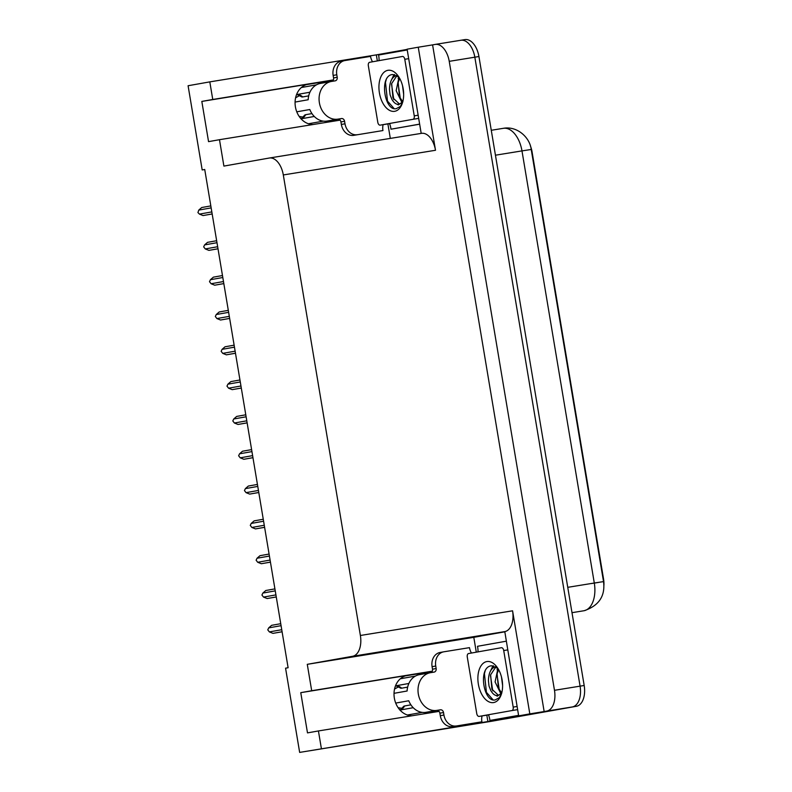 <?xml version="1.0" encoding="UTF-8"?>
<svg xmlns="http://www.w3.org/2000/svg" width="792" height="792" viewBox="0 0 792 792"><rect width="100%" height="100%" fill="white"/><g stroke="black" fill="none" stroke-linecap="round" stroke-linejoin="round"><path stroke-width="1.19" d="M329.373 81.824A20.394 16.602 79.9 0 0 323.948 81.616L333.363 79.942M432.303 671.19L422.888 672.863A20.394 16.602 -100.1 0 1 428.314 673.071M411.988 715.78A20.394 16.602 -100.1 0 1 394.188 696.98A20.394 16.602 -100.1 0 1 407.177 675.418A20.394 16.602 -100.1 0 1 407.375 675.378L300.762 692.663L311.692 690.723L307.276 664.33L352.598 656.281A19.117 11.098 -99.2 0 0 360.38 635.481L283.308 174.953A19.117 11.098 -99.2 0 0 269.32 158.024A19.117 11.098 -99.2 0 0 269.231 158.044L223.898 166.092L219.483 139.699L340.115 120.136M435.333 44.401L460.746 40.283A19.117 11.098 80.8 0 1 460.845 40.263A19.117 11.098 80.8 0 1 474.834 57.192L580.081 686.149A19.117 11.098 80.8 0 1 572.309 706.949L491.782 721.245L299.653 752.4L487.892 721.542L486.823 715.146M390.317 138.402L387.882 123.889M377.348 60.934L376.339 54.876L407.137 49.401M476.289 652.182L473.804 637.332L504.613 631.858M352.598 656.281L504.791 631.6L518.661 715.859L533.006 713.533L487.892 721.542M283.308 174.953L435.501 150.272L418.255 47.213L407.108 49.193L421.195 133.403M435.501 150.272A19.117 11.098 -99.2 0 0 421.512 133.343A19.117 11.098 -99.2 0 0 421.413 133.363L269.419 158.004M504.791 631.6A19.117 11.098 -99.2 0 0 512.572 610.81L529.818 713.879L544.154 711.553L432.59 44.887L435.145 44.431A19.117 11.098 80.8 0 1 435.234 44.411A19.117 11.098 80.8 0 1 449.232 61.34L554.479 690.307A19.117 11.098 80.8 0 1 546.708 711.097L544.154 711.553M518.661 715.859L529.818 713.879M333.373 79.913L212.751 99.475L209.811 81.873L188.09 85.734L202.188 169.943L204.742 169.528M209.811 81.873L376.339 54.876M418.255 47.213L432.59 44.887M306.385 84.625L326.066 81.437M405.326 675.883L425.007 672.685M202.188 169.943L204.732 169.498L288.11 667.735L285.565 668.191L299.653 752.4M307.276 664.33L473.804 637.332M321.374 748.539L318.424 730.947L439.055 711.384M432.313 671.171L311.692 690.723M313.048 124.522A20.394 16.602 79.9 0 1 295.248 105.732A20.394 16.602 79.9 0 1 308.237 84.16A20.394 16.602 79.9 0 1 308.435 84.13L201.821 101.416L208.553 141.639L219.483 139.699M201.821 101.416L212.751 99.475M300.762 692.663L307.494 732.887L318.424 730.947M530.373 145.867A17.206 9.989 80.8 0 1 532.085 151.935L603.553 579.031A17.206 9.989 80.8 0 1 603.91 585.407M435.442 710.672A20.394 16.602 -100.1 0 1 431.67 712.582M332.729 121.334A20.394 16.602 79.9 0 0 336.501 119.424M460.746 40.283A19.117 11.098 80.8 0 1 460.845 40.263A19.117 11.098 80.8 0 1 474.834 57.192L580.081 686.149A19.117 11.098 80.8 0 1 572.309 706.949L502.712 719.304A19.117 11.098 80.8 0 1 502.623 719.324M460.934 40.253L464.845 39.62A19.117 11.098 80.8 0 1 464.934 39.6A19.117 11.098 80.8 0 1 478.932 56.529L584.179 685.486A19.117 11.098 80.8 0 1 576.408 706.286L506.811 718.641A19.117 11.098 80.8 0 1 506.712 718.661A19.117 11.098 80.8 0 1 506.623 718.671M212.177 213.979L203.059 215.563L212.177 213.949M211.83 211.91L199.445 214.107L203.059 215.563M199.445 214.107L197.931 212.573L198.772 210.088L211.157 207.89M198.772 210.088L201.713 207.524L210.83 205.9M218.008 248.797L208.89 250.381L217.998 248.767M217.661 246.728L205.267 248.926L208.89 250.381M205.267 248.926L203.673 246.876L204.593 244.906L216.988 242.698M204.593 244.906L207.544 242.342L216.652 240.719M223.829 283.615L214.711 285.199L223.829 283.576M223.483 281.536L211.098 283.744L214.711 285.199M211.098 283.744L209.504 281.685L210.425 279.715L222.809 277.517M210.425 279.715L213.365 277.15L222.483 275.537M229.66 318.433L220.542 320.017L229.65 318.394M229.314 316.355L216.919 318.562L220.542 320.017M216.919 318.562L215.325 316.503L216.246 314.533L228.64 312.335M216.246 314.533L219.196 311.969L228.304 310.355M235.481 353.252L226.364 354.836L235.481 353.212M235.135 351.173L222.75 353.371L226.364 354.836M222.75 353.371L221.156 351.321L222.077 349.351L234.462 347.153M222.077 349.351L225.017 346.787L234.135 345.173M430.947 672.616A3.188 2.594 79.9 0 0 432.511 669.191L436.154 668.537A3.188 2.594 -100.1 0 1 434.155 672.091A3.188 2.594 -100.1 0 1 434.125 672.101L430.531 672.685A19.117 15.563 79.9 0 0 430.343 672.715A19.117 15.563 79.9 0 0 418.325 694.03A19.117 15.563 79.9 0 0 436.847 710.384L440.431 709.81A3.188 2.594 -100.1 0 1 443.52 712.533L439.877 713.176A3.188 2.594 79.9 0 0 436.788 710.454L440.431 709.81M436.847 710.384L433.204 711.038A19.117 15.563 -100.1 0 1 433.026 711.067L426.106 712.295A19.117 15.563 -100.1 0 1 408.741 700.762L395.713 703.078M407.375 715.018L422.215 712.384M433.026 711.067A19.117 15.563 -100.1 0 1 432.838 711.097L436.788 710.454M415.394 676.091L400.316 678.774M394.03 693.327L407.108 691A19.117 15.563 -100.1 0 1 419.413 674.655L430.343 672.715M399.95 710.177L403.366 706.721A7.009 2.911 29.8 0 1 404.653 705.959L410.89 704.85M407.642 687.119L401.673 688.179A7.009 2.841 131.5 0 1 400.198 687.902L395.782 685.684A7.009 3.92 -81 0 0 396.545 685.674L408.86 683.486M413.226 707.711L400.603 709.949A7.009 3.94 -117.5 0 0 400.049 710.127M398.128 707.692L402.197 708.365M398.653 686.763L394.545 689.05M452.638 726.601L481.882 721.809L452.638 726.601A12.741 10.375 -100.1 0 1 440.293 715.691L439.877 713.176M432.511 669.191L432.095 666.676A12.741 10.375 -100.1 0 1 440.105 652.469A12.741 10.375 -100.1 0 1 440.233 652.45L443.619 651.846M456.281 725.957A12.741 10.375 -100.1 0 1 443.936 715.047L443.52 712.533M436.154 668.537L435.739 666.032A12.741 10.375 -100.1 0 1 443.748 651.816A12.741 10.375 -100.1 0 1 443.876 651.796L469.478 647.648A12.741 10.375 -100.1 0 0 471.468 653.044M481.882 721.809A12.741 10.375 -100.1 0 1 482.051 715.918M488.486 714.879A12.741 7.405 80.8 0 1 489.921 720.453L518.602 715.443M506.177 641.213L477.507 646.302A12.741 7.405 80.8 0 1 477.982 651.885M518.582 715.364L489.921 720.453M332.006 81.358A3.188 2.594 79.9 0 0 333.571 77.933L337.214 77.289A3.188 2.594 -100.1 0 1 335.214 80.843A3.188 2.594 -100.1 0 1 335.174 80.843L331.591 81.427A19.117 15.563 79.9 0 0 331.402 81.457A19.117 15.563 79.9 0 0 319.384 102.772A19.117 15.563 79.9 0 0 337.907 119.137L341.491 118.552A3.188 2.594 -100.1 0 1 344.579 121.285L340.926 121.928A3.188 2.594 79.9 0 0 337.847 119.206L341.491 118.552M337.907 119.137L334.264 119.78A19.117 15.563 -100.1 0 1 334.085 119.82L327.165 121.047A19.117 15.563 -100.1 0 1 309.801 109.514L296.772 111.82M308.435 123.77L323.275 121.136M334.085 119.82A19.117 15.563 -100.1 0 1 333.897 119.849L337.847 119.206M316.453 84.843L301.376 87.516M295.079 102.069L308.167 99.752A19.117 15.563 -100.1 0 1 320.473 83.398L331.402 81.457M301.01 118.919L304.425 115.464A7.009 2.911 29.8 0 1 305.712 114.701L311.949 113.593M308.702 95.872L302.732 96.931A7.009 2.841 131.5 0 1 301.257 96.644L296.842 94.426A7.009 3.92 -81 0 0 297.604 94.416L309.92 92.228M314.285 116.464L301.663 118.701A7.009 3.94 -117.5 0 0 301.108 118.869M299.188 116.434L303.257 117.117M299.713 95.505L295.604 97.792M353.697 135.353L382.942 130.551L353.697 135.353A12.741 10.375 -100.1 0 1 341.352 124.443L340.926 121.928M333.571 77.933L333.145 75.418A12.741 10.375 -100.1 0 1 341.164 61.212A12.741 10.375 -100.1 0 1 341.283 61.192L344.678 60.588M357.34 134.699A12.741 10.375 -100.1 0 1 344.995 123.799L344.579 121.285M337.214 77.289L336.788 74.775A12.741 10.375 -100.1 0 1 344.807 60.568A12.741 10.375 -100.1 0 1 344.926 60.548L370.537 56.39A12.741 10.375 -100.1 0 0 372.527 61.786M382.942 130.551A12.741 10.375 -100.1 0 1 383.1 124.671M389.545 123.621A12.741 7.405 80.8 0 1 390.981 129.205L419.651 124.195M407.237 49.955L378.566 55.044A12.741 7.405 80.8 0 1 379.041 60.628M419.641 124.116L390.981 129.205M493.663 702.553A20.78 12.068 80.8 0 1 478.358 684.169A20.78 12.068 80.8 0 1 486.803 661.567A20.78 12.068 80.8 0 1 496.396 666.31A20.78 12.068 80.8 0 1 501.059 695.059A20.78 12.068 80.8 0 1 493.663 702.553M497.831 668.299L491.575 665.785C477.754 666.646 483.417 702.712 495.168 699.93L499.257 697.702L501.336 694.277M501.821 692.99L497.327 696.158L495.881 695.416A14.405 8.365 -99.2 0 0 497.663 695.455A14.405 8.365 -99.2 0 0 497.732 695.435A14.405 8.365 -99.2 0 0 501.9 692.248M496.01 666.537C491.119 667.864 488.595 672.626 488.436 680.813C489.308 688.149 488.486 684.466 490.773 690.485C492.357 693.257 494.06 694.901 495.881 695.416M495.901 666.854L490.614 674.814L491.901 689.198L498.406 695.267M498.633 669.666L497.109 673.764L498.406 688.139L501.574 692.743M497.94 668.488L495.089 681.942L500.821 693.673M501.465 676.893L502.603 685.585M501.376 647.727A3.188 1.851 80.8 0 1 501.385 647.727A3.188 1.851 80.8 0 1 503.722 650.549L513.186 707.107A3.188 1.851 80.8 0 1 511.889 710.572L479.101 716.394A3.188 1.851 80.8 0 1 479.081 716.404A3.188 1.851 80.8 0 1 476.754 713.582L467.28 657.014A3.188 1.851 80.8 0 1 468.577 653.548L501.385 647.727M489.327 714.74A3.188 1.851 80.8 0 1 489.308 714.74L479.081 716.404M497.663 668.151L497.089 669.784M492.961 665.805L490.594 670.834M496.98 674.408L499.257 689.812M493.604 665.914L492.089 668.785M490.476 675.467L492.753 690.862M485.13 671.052L484.417 673.636L486.437 692.337L492.951 699.712M394.723 111.306A20.78 12.068 80.8 0 1 379.418 92.921A20.78 12.068 80.8 0 1 387.862 70.32A20.78 12.068 80.8 0 1 397.455 75.062A20.78 12.068 80.8 0 1 402.118 103.811A20.78 12.068 80.8 0 1 394.723 111.306M398.881 77.052L392.624 74.527C378.814 75.389 384.476 111.454 396.228 108.672L400.316 106.445L402.395 103.019M402.88 101.742L398.386 104.9L396.94 104.168A14.405 8.365 -99.2 0 0 398.722 104.198A14.405 8.365 -99.2 0 0 398.792 104.188A14.405 8.365 -99.2 0 0 402.96 101M397.069 75.28C392.179 76.616 389.654 81.368 389.496 89.555C390.357 96.901 389.545 93.209 391.832 99.238C393.416 102 395.119 103.643 396.94 104.168M396.96 75.596L391.664 83.566L392.961 97.951L399.465 104.019M399.693 78.418L398.168 82.507L399.465 96.891L402.633 101.495M399 77.24L396.148 90.684L401.881 102.425M402.524 85.635L403.663 94.327M402.435 56.479A3.188 1.851 80.8 0 1 402.445 56.47A3.188 1.851 80.8 0 1 404.781 59.291L414.246 115.86A3.188 1.851 80.8 0 1 412.949 119.325L380.16 125.146A3.188 1.851 80.8 0 1 380.14 125.146A3.188 1.851 80.8 0 1 377.804 122.324L368.339 65.766A3.188 1.851 80.8 0 1 369.636 62.301L402.465 56.47M390.377 123.483A3.188 1.851 80.8 0 1 390.367 123.493L380.14 125.146L390.397 123.483M398.713 76.903L398.148 78.527M394.02 74.547L391.644 79.586M398.039 83.16L400.316 98.554M394.663 74.666L393.149 77.527M391.535 84.209L393.812 99.614M386.189 79.794L385.476 82.378L387.496 101.089L394 108.454M241.312 388.07L232.195 389.644L241.303 388.03M240.966 385.991L228.571 388.189L232.195 389.644M228.571 388.189L226.977 386.14L227.898 384.17L240.293 381.972M227.898 384.17L230.848 381.605L239.956 379.982M247.134 422.878L238.016 424.462L247.134 422.849M246.787 420.809L234.402 423.007L238.016 424.462M234.402 423.007L232.808 420.958L233.729 418.988L246.114 416.78M233.729 418.988L236.669 416.424L245.787 414.8M252.965 457.697L243.847 459.281L252.955 457.667M252.618 455.628L240.224 457.825L243.847 459.281M240.224 457.825L238.63 455.766L239.55 453.806L251.945 451.598M239.55 453.806L242.5 451.232L251.608 449.618M258.786 492.515L249.668 494.099L258.786 492.476M258.44 490.436L246.055 492.644L249.668 494.099M246.055 492.644L244.461 490.585L245.381 488.615L257.766 486.417M245.381 488.615L248.332 486.05L257.44 484.437M264.617 527.333L255.499 528.917L264.607 527.294M264.271 525.254L251.876 527.462L255.499 528.917M251.876 527.462L250.282 525.403L251.203 523.433L263.597 521.235M251.203 523.433L254.153 520.869L263.261 519.255M270.438 562.152L261.33 563.726L270.438 562.112M270.092 560.073L257.707 562.271L261.33 563.726M257.707 562.271L256.113 560.221L257.034 558.251L269.419 556.053M257.034 558.251L259.984 555.687L269.092 554.063M276.269 596.96L267.151 598.544L276.26 596.93M275.923 594.891L263.528 597.089L267.151 598.544M263.528 597.089L261.934 595.039L262.855 593.069L275.25 590.872M262.855 593.069L265.805 590.505L274.913 588.882M282.091 631.778L272.983 633.362L282.091 631.749M281.744 629.709L269.359 631.907L272.983 633.362M269.359 631.907L267.765 629.858L268.686 627.888L281.071 625.68M268.686 627.888L271.636 625.324L280.744 623.7M546.708 711.097L576.408 706.286M554.479 690.307L584.179 685.486M449.232 61.34L478.932 56.529M360.38 635.481L512.572 610.81M583.674 610.79A25.492 14.8 -99.2 0 0 583.803 610.771A25.492 14.8 -99.2 0 0 583.932 610.751A25.492 14.8 -99.2 0 0 594.297 583.021L603.534 581.605C605.405 596.01 598.94 605.712 584.149 610.711L571.992 612.681M591.376 583.546L598.435 582.447M491.268 130.284L503.326 128.324C517.275 125.71 529.977 137.669 531.224 149.48L521.977 150.896A25.492 14.8 -99.2 0 0 503.326 128.324A25.492 14.8 -99.2 0 0 503.197 128.344M567.755 587.327L594.297 583.021L521.977 150.896L495.436 155.202M506.811 718.641L502.712 719.304M400.603 709.949A12.741 10.375 79.9 0 0 404.653 705.959M401.673 688.179A12.741 10.375 79.9 0 0 396.545 685.674M440.293 715.691L443.936 715.047M435.739 666.032L432.095 666.676M301.663 118.701A12.741 10.375 79.9 0 0 305.712 114.701M302.732 96.931A12.741 10.375 79.9 0 0 297.604 94.416M341.352 124.443L344.995 123.799M336.788 74.775L333.145 75.418M503.722 650.549L507.632 649.915M479.101 716.394L489.337 714.74M511.889 710.572L517.621 709.642M513.186 707.107L517.097 706.474M404.781 59.291L408.692 58.657M412.949 119.325L418.681 118.394M414.246 115.86L418.156 115.216M435.234 44.411L464.934 39.6M269.32 158.024L421.512 133.343M531.224 149.48L603.534 581.605M506.712 718.661L502.673 719.314M440.105 652.469L443.748 651.816M341.164 61.212L344.807 60.568"/></g></svg>
